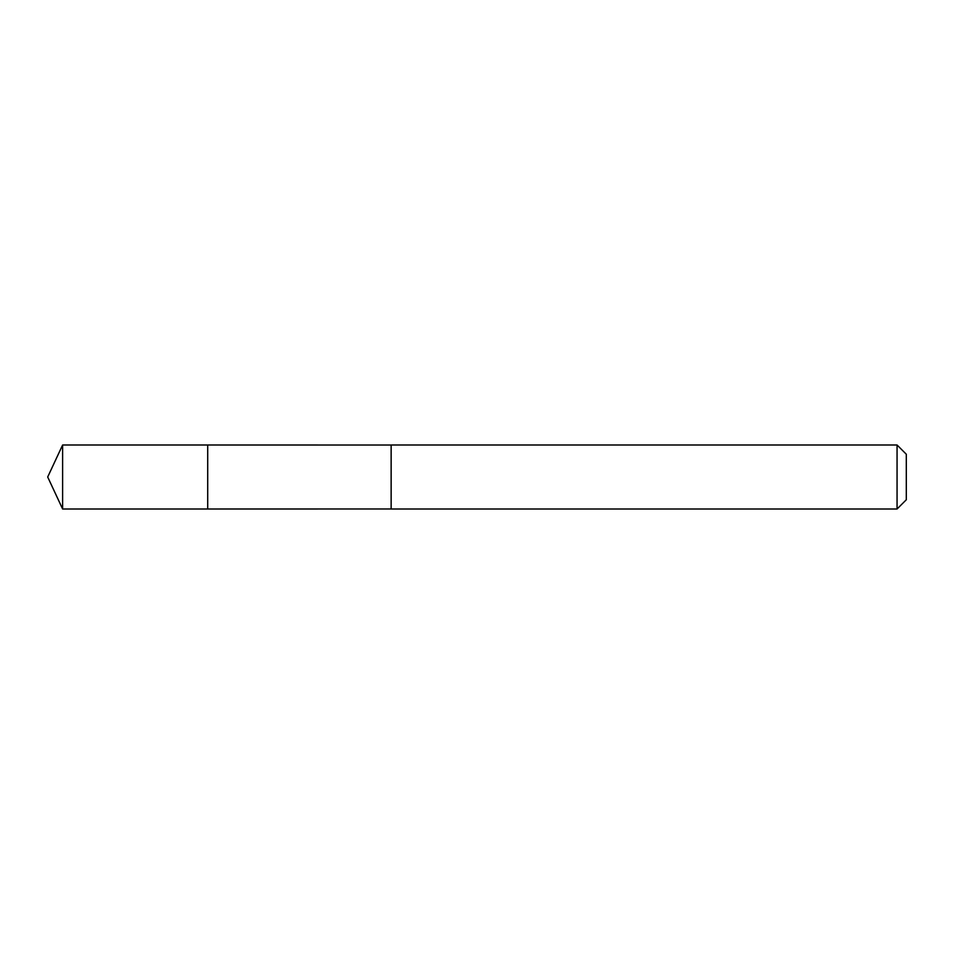 <?xml version="1.0" encoding="UTF-8"?>
<svg xmlns="http://www.w3.org/2000/svg" width="954" height="954" viewBox="0 0 954 954"><rect width="100%" height="100%" fill="white"/><g stroke="black" fill="none" stroke-linecap="round" stroke-linejoin="round"><path stroke-width="1.43" d="M207.71 446.293L207.71 445.005L62.618 444.993L62.618 509.007L207.71 508.995L207.71 445.005L391.14 445.017L391.14 508.983L207.71 508.995L207.71 446.293M391.14 444.993L391.14 509.007L897.058 509.007L897.058 444.993L391.14 444.993M897.058 444.993L906.3 454.235L906.3 499.765L897.058 509.007M207.71 508.995L62.618 509.007L47.7 477L62.618 509.007M47.7 477L62.618 444.993"/></g></svg>
